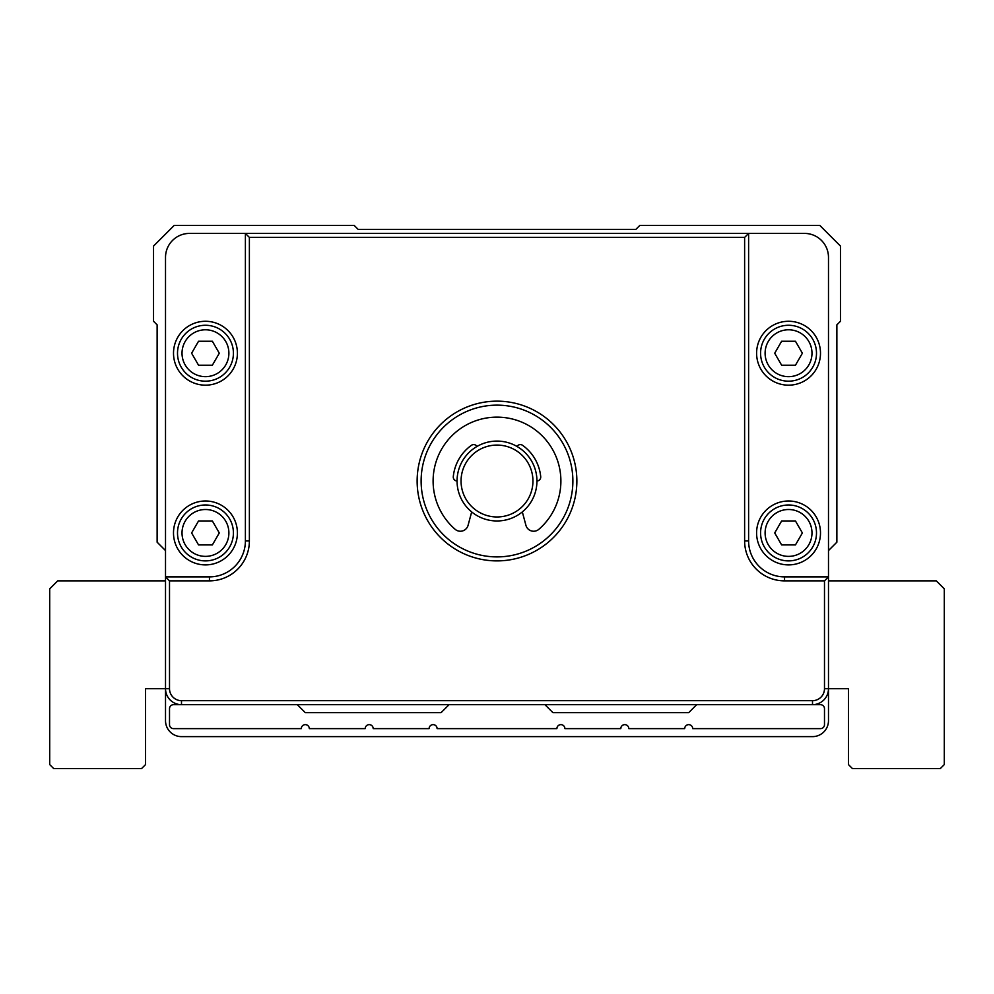 <?xml version="1.0" encoding="UTF-8"?>
<svg xmlns="http://www.w3.org/2000/svg" width="994" height="994" viewBox="0 0 994 994"><rect width="100%" height="100%" fill="white"/><g stroke="black" fill="none" stroke-linecap="round" stroke-linejoin="round"><path stroke-width="1.49" d="M828.487 580.869L936.311 580.869L944.3 588.858L944.3 764.585L940.312 768.573L852.442 768.573L848.454 764.585L848.454 688.705L828.487 688.705A15.979 15.979 0 0 1 812.508 704.671L820.497 704.671A3.988 3.988 0 0 1 824.486 708.672L824.486 724.638A3.988 3.988 0 0 1 820.497 728.639L692.694 728.639A3.988 3.988 0 0 0 688.705 724.638A3.988 3.988 0 0 0 684.704 728.639L628.792 728.639A3.988 3.988 0 0 0 624.804 724.638A3.988 3.988 0 0 0 620.803 728.639L564.89 728.639A3.988 3.988 0 0 0 560.902 724.638A3.988 3.988 0 0 0 556.901 728.639L437.099 728.639A3.988 3.988 0 0 0 433.098 724.638A3.988 3.988 0 0 0 429.11 728.639L373.197 728.639A3.988 3.988 0 0 0 369.196 724.638A3.988 3.988 0 0 0 365.208 728.639L309.296 728.639A3.988 3.988 0 0 0 305.295 724.638A3.988 3.988 0 0 0 301.306 728.639L173.503 728.639A3.988 3.988 0 0 1 169.514 724.638L169.514 708.672A3.988 3.988 0 0 1 173.503 704.671L181.492 704.671A15.979 15.979 0 0 1 165.513 688.705L145.546 688.705L145.546 764.585L141.558 768.573L53.688 768.573L49.7 764.585L49.7 588.858L57.689 580.869L165.513 580.869M696.682 704.671L688.705 712.661L552.913 712.661L544.923 704.671M449.077 704.671L441.087 712.661L305.295 712.661L297.318 704.671M165.513 550.577L157.127 542.19L157.127 324.864L153.536 321.273L153.536 246.077L174.186 225.427L354.199 225.427L358.188 229.415L635.812 229.415L639.801 225.427L819.814 225.427L840.464 246.077L840.464 321.273L836.873 324.864L836.873 542.19L828.487 550.577M828.487 688.705L828.487 720.65A15.979 15.979 0 0 1 812.508 736.629L181.492 736.629A15.979 15.979 0 0 1 165.513 720.65L165.513 576.88L209.448 576.88A35.946 35.946 0 0 0 245.394 540.935L245.394 233.416L804.519 233.416A23.968 23.968 0 0 1 828.487 257.371L828.487 688.705L824.486 688.705L824.486 580.869L784.552 580.869A39.934 39.934 0 0 1 744.618 540.935L744.618 237.404L249.382 237.404L245.394 233.416L189.481 233.416A23.968 23.968 0 0 0 165.513 257.371L165.513 576.88L169.514 580.869L169.514 688.705A11.978 11.978 0 0 0 181.492 700.683L812.508 700.683A11.978 11.978 0 0 0 824.486 688.705M744.618 237.404L748.606 233.416L748.606 540.935A35.946 35.946 0 0 0 784.552 576.88L828.487 576.88L824.486 580.869M812.508 700.683L812.508 704.671L181.492 704.671L181.492 700.683M249.382 237.404L249.382 540.935A39.934 39.934 0 0 1 209.448 580.869L169.514 580.869M497 401.154A79.88 79.88 0 0 1 566.17 520.968A79.88 79.88 0 0 1 427.83 520.968A79.88 79.88 0 0 1 497 401.154M497 405.142A75.879 75.879 0 0 0 421.121 481.021A75.879 75.879 0 0 0 497 556.901A75.879 75.879 0 0 0 572.879 481.021A75.879 75.879 0 0 0 497 405.142M820.497 532.946A31.945 31.945 0 0 1 772.574 560.616A31.945 31.945 0 0 1 772.574 505.275A31.945 31.945 0 0 1 820.497 532.946M816.496 532.946A27.956 27.956 0 0 0 774.562 508.729A27.956 27.956 0 0 0 774.562 557.149A27.956 27.956 0 0 0 816.496 532.946M811.986 532.946A23.434 23.434 0 0 0 776.823 512.643A23.434 23.434 0 0 0 776.823 553.236A23.434 23.434 0 0 0 811.986 532.946M802.382 532.946L795.461 544.923L781.632 544.923L774.711 532.946L781.632 520.968L795.461 520.968L802.382 532.946M820.497 353.23A31.945 31.945 0 0 1 772.574 380.888A31.945 31.945 0 0 1 772.574 325.56A31.945 31.945 0 0 1 820.497 353.23M816.496 353.23A27.956 27.956 0 0 0 774.562 329.014A27.956 27.956 0 0 0 774.562 377.434A27.956 27.956 0 0 0 816.496 353.23M811.986 353.23A23.434 23.434 0 0 0 776.823 332.928A23.434 23.434 0 0 0 776.823 373.52A23.434 23.434 0 0 0 811.986 353.23M802.382 353.23L795.461 365.208L781.632 365.208L774.711 353.23L781.632 341.24L795.461 341.24L802.382 353.23M237.404 353.23A31.945 31.945 0 0 1 189.481 380.888A31.945 31.945 0 0 1 189.481 325.56A31.945 31.945 0 0 1 237.404 353.23M233.416 353.23A27.956 27.956 0 0 0 191.482 329.014A27.956 27.956 0 0 0 191.482 377.434A27.956 27.956 0 0 0 233.416 353.23M228.893 353.23A23.434 23.434 0 0 0 193.743 332.928A23.434 23.434 0 0 0 193.743 373.52A23.434 23.434 0 0 0 228.893 353.23M219.289 353.23L212.368 365.208L198.539 365.208L191.618 353.23L198.539 341.24L212.368 341.24L219.289 353.23M237.404 532.946A31.945 31.945 0 0 1 189.481 560.616A31.945 31.945 0 0 1 189.481 505.275A31.945 31.945 0 0 1 237.404 532.946M233.416 532.946A27.956 27.956 0 0 0 191.482 508.729A27.956 27.956 0 0 0 191.482 557.149A27.956 27.956 0 0 0 233.416 532.946M228.893 532.946A23.434 23.434 0 0 0 193.743 512.643A23.434 23.434 0 0 0 193.743 553.236A23.434 23.434 0 0 0 228.893 532.946M219.289 532.946L212.368 544.923L198.539 544.923L191.618 532.946L198.539 520.968L212.368 520.968L219.289 532.946M522.322 511.91L525.925 525.329A7.989 7.989 0 0 0 538.872 529.293A63.902 63.902 0 0 0 543.233 436.925A63.902 63.902 0 0 0 450.767 436.925A63.902 63.902 0 0 0 455.128 529.293A7.989 7.989 0 0 0 468.075 525.329L471.678 511.91M457.066 481.021A3.988 3.988 0 0 1 453.289 476.635A43.935 43.935 0 0 1 471.342 445.362A3.988 3.988 0 0 1 477.033 446.443M516.967 446.443A3.988 3.988 0 0 1 522.658 445.362A43.935 43.935 0 0 1 540.711 476.635A3.988 3.988 0 0 1 536.934 481.021M497 441.087A39.934 39.934 0 0 1 531.591 500.988A39.934 39.934 0 0 1 462.409 500.988A39.934 39.934 0 0 1 497 441.087M497 445.076A35.946 35.946 0 0 0 465.875 499A35.946 35.946 0 0 0 528.125 499A35.946 35.946 0 0 0 497 445.076M249.382 540.935L245.394 540.935M748.606 540.935L744.618 540.935M209.448 580.869L209.448 576.88M784.552 576.88L784.552 580.869M169.514 688.705L165.513 688.705"/></g></svg>
